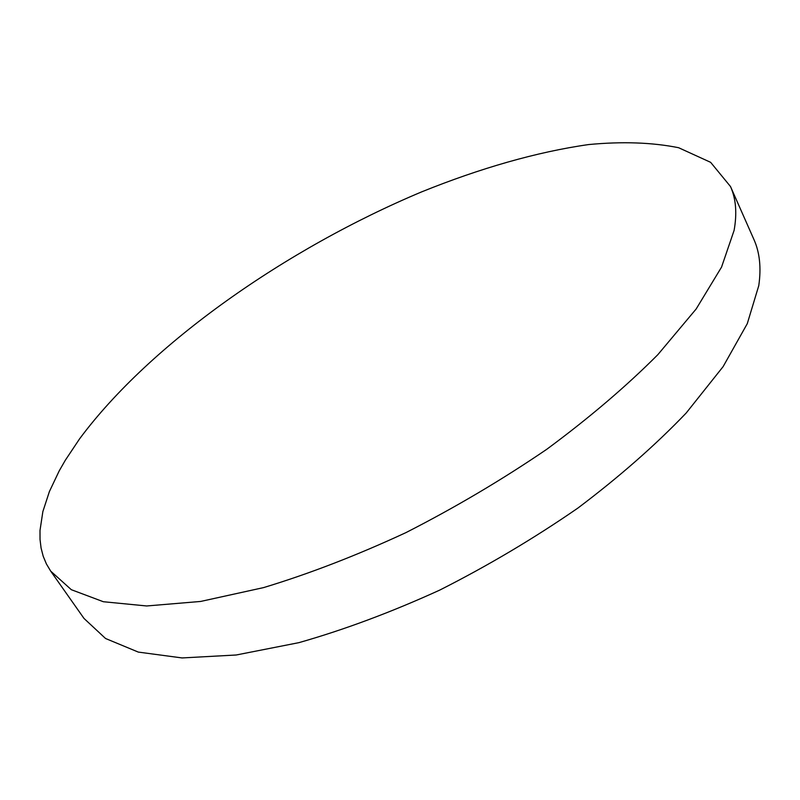 <?xml version="1.0" encoding="UTF-8"?>
<svg xmlns="http://www.w3.org/2000/svg" width="800" height="800" viewBox="0 0 800 800"><rect width="100%" height="100%" fill="white"/><g stroke="black" fill="none" stroke-linecap="round" stroke-linejoin="round"><path stroke-width="1.2" d="M79.58 438.85L65.29 460.29L59.21 470.88L49.37 491.61L42.86 511.58L40 530.49L40.03 539.46L41.08 548.05L43.19 556.22L46.39 563.93L50.7 571.14L71.33 589.7L103.33 601.72L146.67 605.97L200.62 601.45L263.59 587.6C309.3 573.76 356.75 555.43 405.93 532.62C455.02 507.58 501.95 479.82 546.71 449.33C589.13 417.99 626.17 386.43 657.85 354.66L696.15 309L721.55 267.11L734.1 230.41C737.17 213.3 735.97 198.68 730.5 186.53L710.63 162.33L678.6 147.71C652.27 142.43 622.31 141.37 588.74 144.55C536.73 151.92 479.7 168.41 421.64 191.88C286.62 248.53 150.39 343.49 79.58 438.85M50.7 571.14L84 618.44L105.56 638.5L138.3 652.09L182.1 657.94L236.18 655L298.91 642.65C344.29 629.74 391.22 612.23 439.72 590.11C488.03 565.67 534.1 538.32 577.92 508.06C619.35 476.82 655.43 445.15 686.15 413.06L723.1 366.65L747.27 323.68L758.77 285.66C761.35 267.81 759.73 252.41 753.89 239.43L730.5 186.53"/></g></svg>
